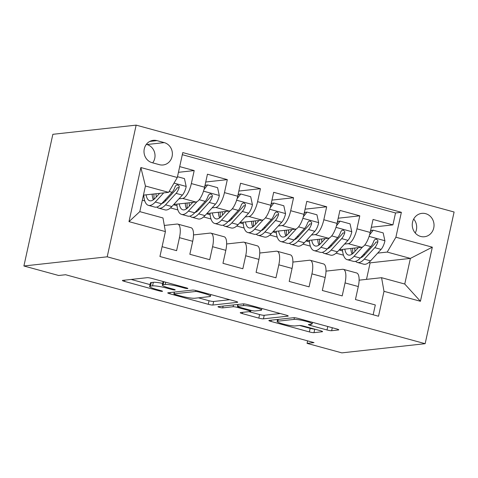<?xml version="1.0" encoding="UTF-8"?>
<svg xmlns="http://www.w3.org/2000/svg" width="478" height="478" viewBox="0 0 478 478"><rect width="100%" height="100%" fill="white"/><g stroke="black" fill="none" stroke-linecap="round" stroke-linejoin="round"><path stroke-width="0.72" d="M187.681 288.581A2.527 0.329 -167.6 0 0 187.872 288.503A2.527 0.329 -167.6 0 0 186.36 287.858L151.819 278.417A3.609 0.472 -167.6 0 0 147.206 277.676L122.673 280.383A3.609 0.472 -167.6 0 0 122.398 280.496A3.609 0.472 -167.6 0 0 124.561 281.423L159.102 290.857A2.527 0.329 -167.6 0 0 162.329 291.377A2.527 0.329 -167.6 0 0 162.52 291.293A2.527 0.329 -167.6 0 0 161.008 290.648L156.539 289.429A11.544 1.506 -167.6 0 1 149.626 286.465A11.544 1.506 -167.6 0 1 150.498 286.107L152.542 285.88A11.544 1.506 -167.6 0 1 167.306 288.24L171.775 289.465A2.527 0.329 -167.6 0 0 175.008 289.979A2.527 0.329 -167.6 0 0 175.199 289.901A2.527 0.329 -167.6 0 0 173.681 289.25L169.212 288.031A11.544 1.506 -167.6 0 1 162.299 285.073A11.544 1.506 -167.6 0 1 163.171 284.709L165.215 284.482A11.544 1.506 -167.6 0 1 179.979 286.842L184.448 288.067A2.527 0.329 -167.6 0 0 187.681 288.581M425.647 213.666A11.759 10.88 83.7 0 0 421.859 213.367A11.759 10.88 83.7 0 0 412.269 224.188A11.759 10.88 83.7 0 0 420.64 236.443A11.759 10.88 83.7 0 0 424.434 236.747A11.759 10.88 83.7 0 0 434.018 225.921A11.759 10.88 83.7 0 0 425.647 213.666M327.024 329.975A3.609 0.472 -167.6 0 0 331.636 330.716L338.52 329.957A3.609 0.472 -167.6 0 0 338.788 329.844A3.609 0.472 -167.6 0 0 336.632 328.918L298.272 318.438A3.609 0.472 -167.6 0 0 293.653 317.697L269.126 320.403A3.609 0.472 -167.6 0 0 268.851 320.517A3.609 0.472 -167.6 0 0 271.014 321.437L309.374 331.923A3.609 0.472 -167.6 0 0 313.986 332.658L322.303 331.744A3.609 0.472 -167.6 0 0 322.572 331.63A3.609 0.472 -167.6 0 0 320.415 330.704L303.996 326.217A3.609 0.472 -167.6 0 0 299.383 325.482L295.261 325.936A9.65 1.261 -167.6 0 1 284.571 324.389A9.65 1.261 -167.6 0 1 277.138 321.485A9.65 1.261 -167.6 0 1 277.867 321.18L294.018 319.406A9.65 1.261 -167.6 0 1 304.701 320.947A9.65 1.261 -167.6 0 1 312.14 323.851A9.65 1.261 -167.6 0 1 311.411 324.156L308.716 324.454A3.609 0.472 -167.6 0 0 308.441 324.568A3.609 0.472 -167.6 0 0 310.604 325.488L327.024 329.975L327.789 326.504M107.203 256.811L23.9 265.989L58.675 275.495L65.617 274.731L314.01 342.606L307.067 343.371L341.848 352.872L425.145 343.688L107.203 256.811L136.152 125.128L454.1 212.011L425.145 343.688M237.417 302.329A3.609 0.472 -167.6 0 0 237.686 302.216A3.609 0.472 -167.6 0 0 235.529 301.289L197.169 290.809A3.609 0.472 -167.6 0 0 192.556 290.068L168.023 292.775A3.609 0.472 -167.6 0 0 167.748 292.889A3.609 0.472 -167.6 0 0 169.911 293.815L208.271 304.295A3.609 0.472 -167.6 0 0 212.883 305.036L237.417 302.329L237.488 302M247.718 304.623L286.077 315.104A3.609 0.472 -167.6 0 1 288.24 316.03A3.609 0.472 -167.6 0 1 287.965 316.143L263.438 318.844A3.609 0.472 -167.6 0 1 258.825 318.109L242.406 313.622A3.609 0.472 -167.6 0 1 240.243 312.696A3.609 0.472 -167.6 0 1 240.518 312.582L250.466 311.489A3.609 0.472 -167.6 0 0 250.741 311.375A3.609 0.472 -167.6 0 0 248.578 310.449L237.686 307.474A3.609 0.472 -167.6 0 0 233.073 306.733L222.718 307.874A2.527 0.329 -167.6 0 1 219.922 307.474A2.527 0.329 -167.6 0 1 217.974 306.715A2.527 0.329 -167.6 0 1 218.165 306.631L243.105 303.883A3.609 0.472 -167.6 0 1 247.718 304.623M371.328 227.259L392.916 224.881L373.043 219.45L370.187 232.439L356.941 228.819A14.704 5.246 105.3 0 1 348.259 243.666L344.542 244.079M338.209 218.207L359.797 215.829L339.924 210.398L337.068 223.387L323.821 219.766A14.704 5.246 105.3 0 1 315.139 234.614L311.423 235.027M305.089 209.161L326.677 206.777L306.804 201.352L303.948 214.341L290.702 210.72A14.704 5.246 105.3 0 1 282.02 225.568L278.304 225.975M271.97 200.109L293.558 197.731L273.685 192.299L270.829 205.289L257.582 201.668A14.704 5.246 105.3 0 1 248.901 216.516L245.184 216.928M238.851 191.057L260.438 188.679L240.565 183.247L237.709 196.237L224.463 192.622A14.704 5.246 105.3 0 1 215.781 207.47L212.065 207.876M205.731 182.01L227.319 179.626L207.452 174.201L204.596 187.191A14.704 5.246 105.3 0 1 195.908 202.039L173.765 204.476M162.09 246.69L176.597 250.657L179.453 237.668A14.704 5.246 105.3 0 0 177.774 224.098A14.704 5.246 105.3 0 0 177.027 224.045L164.318 225.443M177.774 224.098L191.021 227.713A14.704 5.246 105.3 0 1 192.7 241.288L189.844 254.278L209.717 259.703L212.573 246.714A14.704 5.246 105.3 0 0 210.894 233.144A14.704 5.246 105.3 0 0 210.147 233.091L193.512 234.925M210.894 233.144L224.14 236.765A14.704 5.246 -74.7 0 1 225.819 250.335L222.963 263.324L242.836 268.756L245.692 255.766A14.704 5.246 105.3 0 0 244.013 242.197A14.704 5.246 105.3 0 0 243.266 242.143L226.632 243.977M244.013 242.197L257.26 245.817A14.704 5.246 -74.7 0 1 258.939 259.387L256.083 272.376L275.955 277.808L278.811 264.818A14.704 5.246 105.3 0 0 277.132 251.249A14.704 5.246 105.3 0 0 276.386 251.189L259.751 253.023M277.132 251.249L290.379 254.864A14.704 5.246 -74.7 0 1 292.058 268.433L289.202 281.428L309.075 286.854L311.931 273.864A14.704 5.246 105.3 0 0 310.252 260.295A14.704 5.246 105.3 0 0 309.505 260.241L292.871 262.075M310.252 260.295L323.498 263.916A14.704 5.246 -74.7 0 1 325.177 277.485L322.321 290.475L342.194 295.906L345.05 282.916A14.704 5.246 105.3 0 0 343.371 269.347A14.704 5.246 105.3 0 0 342.624 269.293L325.99 271.128M331.768 245.483L330.256 245.65M370.187 232.439A14.704 5.246 -74.7 0 1 361.505 247.287L339.356 249.725M298.648 236.437L297.137 236.598M337.068 223.387A14.704 5.246 -74.7 0 1 328.386 238.235L306.237 240.679M265.529 227.385L264.017 227.552M303.948 214.341A14.704 5.246 -74.7 0 1 295.267 229.189L273.117 231.627M232.41 218.332L230.898 218.5M270.829 205.289A14.704 5.246 -74.7 0 1 262.147 220.137L239.998 222.581M199.29 209.286L197.778 209.454M237.709 196.237A14.704 5.246 -74.7 0 1 229.028 211.085L206.878 213.529M152.124 162.693L159.407 164.683A11.394 10.54 83.7 0 0 163.082 164.976A11.394 10.54 83.7 0 0 172.367 154.49A11.394 10.54 83.7 0 0 164.259 142.617L156.975 140.628A11.394 10.54 83.7 0 0 153.301 140.335A11.394 10.54 83.7 0 0 144.015 150.821A11.394 10.54 83.7 0 0 152.124 162.693M392.916 224.881L395.539 212.955L401.371 212.316L182.781 152.584L177.302 177.499L168.62 192.347L143.436 195.12M401.371 212.316L395.892 237.225L432.321 247.18L420.431 301.277L383.995 291.323L378.522 316.239L159.933 256.507L165.412 231.591L128.982 221.637L140.873 167.539L177.302 177.499M178.443 172.313L194.199 170.58L191.343 183.57A14.704 5.246 105.3 0 1 182.662 198.418L178.945 198.824M166.171 200.234L164.659 200.401M373.151 314.769L375.314 304.958L355.441 299.527L358.297 286.537A14.704 5.246 -74.7 0 0 356.618 272.968L343.371 269.347M227.319 179.626L224.463 192.622M260.438 188.679L257.582 201.668M293.558 197.731L290.702 210.72M326.677 206.777L323.821 219.766M359.797 215.829L356.941 228.819M395.539 212.955L182.321 154.693M194.199 170.58L179.698 166.613M366.501 279.361L370.127 262.846L410.393 258.407L387.21 252.073L377.662 253.125M364.887 254.535L363.376 254.702M370.127 262.846L368.849 262.5M168.62 192.347L145.437 186.008L139.803 211.635L162.986 217.968L165.412 231.591M23.9 265.989L52.855 134.312L136.152 125.128M307.623 340.856L307.067 343.371M359.109 280.174L381.575 277.7L404.758 284.034L410.393 258.407L432.321 247.18M302.95 244.115L310.359 246.134M269.831 235.062L277.24 237.088M236.712 226.01L244.121 228.036M203.592 216.964L211.001 218.984M170.473 207.912L177.882 209.938M142.313 200.216L144.762 200.885M336.07 253.161L343.479 255.186M143.143 196.452L143.89 196.655M153.085 199.171L153.91 199.392M173.514 204.751L177.009 205.707M186.205 208.217L187.029 208.444M206.633 213.797L210.123 214.753M219.324 217.269L220.149 217.496M239.753 222.85L243.242 223.806M252.444 226.321L253.268 226.542M272.872 231.902L276.362 232.858M285.563 235.367L286.388 235.594M305.992 240.948L309.481 241.904M318.683 244.419L319.507 244.646M383.995 291.323L381.575 277.7M387.21 252.073L395.892 237.225M339.111 250L342.601 250.956M351.802 253.471L352.627 253.693M145.437 186.008L140.873 167.539M139.803 211.635L128.982 221.637M420.431 301.277L404.758 284.034M152.697 162.849A11.394 10.54 83.7 0 0 146.907 144.529L146.328 144.374M415.239 232.989A11.759 10.88 83.7 0 0 413.697 219.038M163.088 281.494A11.544 1.506 -167.6 0 0 163.082 281.512L162.299 285.073M162.669 283.4A11.544 1.506 -167.6 0 0 153.324 282.319L152.542 285.88M149.626 286.465L150.409 282.91A11.544 1.506 -167.6 0 1 151.281 282.546L153.324 282.319M131.151 279.451L150.032 284.607M198.442 297.836L209.053 300.734A3.609 0.472 -167.6 0 0 213.666 301.475L229.721 299.706M198.836 291.998A2.527 0.329 -167.6 0 0 195.604 291.478L174.076 293.851A2.527 0.329 -167.6 0 0 173.884 293.934A2.527 0.329 -167.6 0 0 175.396 294.579L180.11 295.87A11.544 1.506 -167.6 0 0 194.875 298.23L209.591 296.605A11.544 1.506 -167.6 0 0 210.463 296.246A11.544 1.506 -167.6 0 0 203.55 293.283L198.836 291.998L198.985 291.305M280.275 313.52L264.22 315.289L263.438 318.844M248.996 311.65L259.608 314.548A3.609 0.472 -167.6 0 0 264.22 315.289M260.791 310.347A9.65 1.261 -167.6 0 0 261.52 310.043A9.65 1.261 -167.6 0 0 254.087 307.145A9.65 1.261 -167.6 0 0 243.398 305.597L237.709 306.225A3.609 0.472 -167.6 0 0 237.435 306.338A3.609 0.472 -167.6 0 0 239.598 307.264L250.484 310.24A3.609 0.472 -167.6 0 0 255.097 310.975L260.791 310.347M299.569 325.47L310.156 328.362A3.609 0.472 -167.6 0 0 314.584 329.115M159.664 193.333L155.392 197.994A23.338 8.329 105.3 0 1 149.716 200.748A23.338 8.329 105.3 0 1 146.107 194.827M163.685 192.891L155.29 202.039A28.118 10.038 105.3 0 1 148.455 205.361A28.118 10.038 105.3 0 1 143.753 195.084M177.481 176.693L184.46 178.605L186.205 186.623A9.739 3.477 105.3 0 1 182.369 195.096L171.853 206.562A28.118 10.038 105.3 0 1 165.018 209.884L158.726 208.163A28.118 10.038 -74.7 0 0 165.555 204.841L176.077 193.381A9.739 3.477 -74.7 0 0 179.154 187.597L179.142 186.133L177.589 184.855L176.245 185.135L175.181 186.51A9.739 3.477 105.3 0 1 172.104 192.293L161.582 203.753A28.118 10.038 105.3 0 1 154.752 207.082L148.455 205.361M163.619 202.618A23.338 8.329 105.3 0 1 163.315 201.871M153.97 193.96A28.118 10.038 -74.7 0 0 154.125 199.218M156.898 207.046A28.118 10.038 -74.7 0 0 158.726 208.163M152.118 194.164A23.338 8.329 -74.7 0 0 153.354 199.81M179.154 187.597L177.159 187.812A4.959 1.769 105.3 0 1 176.173 189.336L165.657 200.796A23.338 8.329 105.3 0 1 161.803 203.514M156.276 197.026A23.338 8.329 105.3 0 1 156.025 193.733M192.783 202.379L188.505 207.04A23.338 8.329 105.3 0 1 182.835 209.8A23.338 8.329 105.3 0 1 179.226 203.873M197.097 201.62L188.41 211.085A28.118 10.038 105.3 0 1 181.574 214.407A28.118 10.038 105.3 0 1 176.872 204.136M204.733 186.545L205.839 185.135L207.643 184.938L217.58 187.651L219.324 195.675A9.739 3.477 105.3 0 1 215.488 204.148L204.972 215.614A28.118 10.038 105.3 0 1 198.137 218.936L191.845 217.215A28.118 10.038 -74.7 0 0 198.675 213.893L209.197 202.427A9.739 3.477 -74.7 0 0 212.274 196.643L212.262 195.179L210.708 193.901L209.364 194.182L208.3 195.556A9.739 3.477 105.3 0 1 205.217 201.34L194.701 212.806A28.118 10.038 105.3 0 1 187.872 216.128L181.574 214.407M196.739 211.67A23.338 8.329 105.3 0 1 196.434 210.918M207.643 184.938L203.987 189.599M187.089 203.007A28.118 10.038 -74.7 0 0 187.245 208.265M190.017 216.092A28.118 10.038 -74.7 0 0 191.845 217.215M185.237 203.216A23.338 8.329 -74.7 0 0 186.474 208.862M212.274 196.643L210.278 196.864A4.959 1.769 105.3 0 1 209.292 198.382L198.776 209.848A23.338 8.329 105.3 0 1 194.922 212.567M189.396 206.072A23.338 8.329 105.3 0 1 189.145 202.786M225.903 211.431L221.625 216.092A23.338 8.329 105.3 0 1 215.954 218.852A23.338 8.329 105.3 0 1 212.346 212.925M230.211 210.673L221.529 220.137A28.118 10.038 105.3 0 1 214.694 223.459A28.118 10.038 105.3 0 1 209.991 213.188M237.853 195.598L238.958 194.188L240.763 193.99L250.699 196.703L252.444 204.727A9.739 3.477 105.3 0 1 248.608 213.2L238.092 224.66A28.118 10.038 105.3 0 1 231.256 227.982L224.965 226.267A28.118 10.038 -74.7 0 0 231.794 222.939L242.316 211.479A9.739 3.477 -74.7 0 0 245.393 205.695L245.381 204.231L243.828 202.953L242.483 203.234L241.42 204.608A9.739 3.477 105.3 0 1 238.337 210.392L227.821 221.858A28.118 10.038 105.3 0 1 220.991 225.18L214.694 223.459M229.858 220.716A23.338 8.329 105.3 0 1 229.554 219.97M240.763 193.99L237.106 198.651M220.209 212.059A28.118 10.038 -74.7 0 0 220.364 217.317M223.136 225.144A28.118 10.038 -74.7 0 0 224.965 226.267M218.356 212.262A23.338 8.329 -74.7 0 0 219.593 217.914M245.393 205.695L243.398 205.916A4.959 1.769 105.3 0 1 242.412 207.434L231.896 218.9A23.338 8.329 105.3 0 1 228.042 221.619M222.515 215.124A23.338 8.329 105.3 0 1 222.264 211.832M259.022 220.483L254.744 225.144A23.338 8.329 105.3 0 1 249.074 227.898A23.338 8.329 105.3 0 1 245.465 221.977M263.33 219.719L254.649 229.189A28.118 10.038 105.3 0 1 247.813 232.511A28.118 10.038 105.3 0 1 243.111 222.234M270.972 204.644L272.078 203.24L273.882 203.036L283.818 205.755L285.563 213.774A9.739 3.477 105.3 0 1 281.727 222.246L271.205 233.712A28.118 10.038 105.3 0 1 264.376 237.034L258.084 235.313A28.118 10.038 -74.7 0 0 264.914 231.991L275.436 220.525A9.739 3.477 -74.7 0 0 278.513 214.742L278.495 213.278L276.947 212.005L275.603 212.286L274.539 213.66A9.739 3.477 105.3 0 1 271.456 219.444L260.94 230.904A28.118 10.038 105.3 0 1 254.111 234.226L247.813 232.511M262.978 229.769A23.338 8.329 105.3 0 1 262.673 229.022M273.882 203.036L270.225 207.703M253.328 221.111A28.118 10.038 -74.7 0 0 253.483 226.363M256.25 234.196A28.118 10.038 -74.7 0 0 258.084 235.313M251.476 221.314A23.338 8.329 -74.7 0 0 252.713 226.96M278.513 214.742L276.517 214.963A4.959 1.769 105.3 0 1 275.531 216.486L265.015 227.946A23.338 8.329 105.3 0 1 261.161 230.665M255.634 224.17A23.338 8.329 105.3 0 1 255.383 220.884M292.142 229.53L287.864 234.19A23.338 8.329 105.3 0 1 282.193 236.951A23.338 8.329 105.3 0 1 278.584 231.023M296.45 228.771L287.768 238.235A28.118 10.038 105.3 0 1 280.933 241.557A28.118 10.038 105.3 0 1 276.23 231.286M304.092 213.696L305.197 212.286L307.001 212.089L316.938 214.801L318.683 222.826A9.739 3.477 105.3 0 1 314.847 231.298L304.325 242.764A28.118 10.038 105.3 0 1 297.495 246.086L291.204 244.366A28.118 10.038 -74.7 0 0 298.033 241.043L308.555 229.577A9.739 3.477 -74.7 0 0 311.632 223.794L311.614 222.33L310.067 221.051L308.722 221.332L307.659 222.706A9.739 3.477 105.3 0 1 304.576 228.49L294.06 239.956A28.118 10.038 105.3 0 1 287.224 243.278L280.933 241.557M296.097 238.821A23.338 8.329 105.3 0 1 295.792 238.068M307.001 212.089L303.345 216.749M286.447 230.157A28.118 10.038 -74.7 0 0 286.603 235.415M289.369 243.242A28.118 10.038 -74.7 0 0 291.204 244.366M284.595 230.366A23.338 8.329 -74.7 0 0 285.832 236.013M311.632 223.794L309.636 224.015A4.959 1.769 105.3 0 1 308.651 225.532L298.135 236.998A23.338 8.329 105.3 0 1 294.281 239.717M288.754 233.222A23.338 8.329 105.3 0 1 288.503 229.93M325.261 238.582L320.983 243.242A23.338 8.329 105.3 0 1 315.313 246.003A23.338 8.329 105.3 0 1 311.704 240.076M329.569 237.823L320.887 247.287A28.118 10.038 105.3 0 1 314.052 250.609A28.118 10.038 105.3 0 1 309.35 240.332M337.211 222.742L338.316 221.338L340.121 221.141L350.057 223.853L351.802 231.878A9.739 3.477 105.3 0 1 347.966 240.35L337.444 251.81A28.118 10.038 105.3 0 1 330.615 255.133L324.323 253.418A28.118 10.038 -74.7 0 0 331.152 250.09L341.674 238.63A9.739 3.477 -74.7 0 0 344.752 232.846L344.734 231.382L343.186 230.103L341.842 230.384L340.778 231.758A9.739 3.477 105.3 0 1 337.695 237.542L327.179 249.008A28.118 10.038 105.3 0 1 320.344 252.33L314.052 250.609M329.217 247.867A23.338 8.329 105.3 0 1 328.912 247.12M340.121 221.141L336.464 225.801M319.561 239.209A28.118 10.038 -74.7 0 0 319.722 244.467M322.489 252.294A28.118 10.038 -74.7 0 0 324.323 253.418M317.715 239.412A23.338 8.329 -74.7 0 0 318.951 245.065M344.752 232.846L342.756 233.067A4.959 1.769 105.3 0 1 341.77 234.584L331.254 246.051A23.338 8.329 105.3 0 1 327.4 248.769M321.873 242.274A23.338 8.329 105.3 0 1 321.622 238.982M358.38 247.634L354.102 252.294A23.338 8.329 105.3 0 1 348.432 255.049A23.338 8.329 105.3 0 1 344.823 249.128M362.688 246.869L354.007 256.339A28.118 10.038 105.3 0 1 347.171 259.662A28.118 10.038 105.3 0 1 342.469 249.385M370.33 231.794L371.436 230.384L373.24 230.187L383.177 232.906L384.921 240.924A9.739 3.477 105.3 0 1 381.085 249.397L370.564 260.863A28.118 10.038 105.3 0 1 363.734 264.185L357.442 262.464A28.118 10.038 -74.7 0 0 364.272 259.142L374.788 247.676A9.739 3.477 -74.7 0 0 377.871 241.892L377.853 240.428L376.305 239.155L374.961 239.43L373.898 240.81A9.739 3.477 105.3 0 1 370.814 246.594L360.298 258.054A28.118 10.038 105.3 0 1 353.463 261.376L347.171 259.662M362.336 256.919A23.338 8.329 105.3 0 1 362.031 256.166M373.24 230.187L369.584 234.847M352.68 248.261A28.118 10.038 -74.7 0 0 352.842 253.513M355.608 261.346A28.118 10.038 -74.7 0 0 357.442 262.464M350.834 248.464A23.338 8.329 -74.7 0 0 352.071 254.111M377.871 241.892L375.875 242.113A4.959 1.769 105.3 0 1 374.889 243.637L364.373 255.097A23.338 8.329 105.3 0 1 360.52 257.815M354.993 251.32A23.338 8.329 105.3 0 1 354.742 248.034M361.505 247.287L348.259 243.666M328.386 238.235L315.139 234.614M295.267 229.189L282.02 225.568M262.147 220.137L248.901 216.516M229.028 211.085L215.781 207.47M195.908 202.039L182.662 198.418M192.7 241.288L179.453 237.668M358.297 286.537L345.05 282.916M325.177 277.485L311.931 273.864M292.058 268.433L278.811 264.818M258.939 259.387L245.692 255.766M225.819 250.335L212.573 246.714M204.596 187.191L191.343 183.57M149.775 141.422L156.975 140.628M146.907 144.529L164.259 142.617M180.134 286.155L179.979 286.842M165.717 282.217L165.215 284.482M163.834 281.697L163.171 284.709M171.931 288.772L171.775 289.465M167.461 287.529L167.306 288.24M151.281 282.546L150.498 286.107M159.252 290.17L159.102 290.857M124.842 280.144L124.561 281.423M184.604 287.374L184.448 288.067M213.666 301.475L212.883 305.036M209.053 300.734L208.271 304.295M170.192 292.536L169.911 293.815M195.825 290.481L195.604 291.478M174.464 292.064L174.076 293.851M203.7 292.596L203.55 293.283M288.037 315.815L287.965 316.143M259.608 314.548L258.825 318.109M242.687 312.343L242.406 313.622M248.727 309.756L248.578 310.449M237.865 306.673L237.686 307.474M233.467 304.946L233.073 306.733M223.112 306.087L222.718 307.874M243.774 303.889L243.398 305.597M238.098 304.438L237.709 306.225M310.885 324.215L310.604 325.488M294.388 317.703L294.018 319.406M278.262 319.394L277.867 321.18M322.375 331.415L322.303 331.744M314.757 329.157L313.986 332.658M310.156 328.362L309.374 331.923M271.295 320.164L271.014 321.437M338.591 329.623L338.52 329.957M332.294 327.735L331.636 330.716M186.163 186.426L174.022 183.11M161.582 203.753L155.29 202.039M171.853 206.562L165.555 204.841M172.104 192.293L169.128 191.481M182.369 195.096L176.077 193.381M219.282 195.478L203.509 191.164M194.701 212.806L188.41 211.085M204.972 215.614L198.675 213.893M205.217 201.34L199.207 199.696M215.488 204.148L209.197 202.427M252.402 204.524L236.628 200.216M227.821 221.858L221.529 220.137M238.092 224.66L231.794 222.939M238.337 210.392L232.326 208.749M248.608 213.2L242.316 211.479M285.521 213.576L269.747 209.262M260.94 230.904L254.649 229.189M271.205 233.712L264.914 231.991M271.456 219.444L265.445 217.801M281.727 222.246L275.436 220.525M318.641 222.623L302.867 218.315M294.06 239.956L287.768 238.235M304.325 242.764L298.033 241.043M304.576 228.49L298.565 226.847M314.847 231.298L308.555 229.577M351.76 231.675L335.986 227.367M327.179 249.008L320.887 247.287M337.444 251.81L331.152 250.09M337.695 237.542L331.684 235.899M347.966 240.35L341.674 238.63M384.88 240.727L369.1 236.413M360.298 258.054L354.007 256.339M370.564 260.863L364.272 259.142M370.814 246.594L364.804 244.951M381.085 249.397L374.788 247.676M174.291 292.082L173.884 293.934M210.84 294.544L210.463 296.246M250.962 310.365L250.741 311.375M261.86 308.489L261.52 310.043M237.847 304.462L237.435 306.338M312.475 322.315L312.14 323.851M277.581 319.471L277.138 321.485"/></g></svg>

